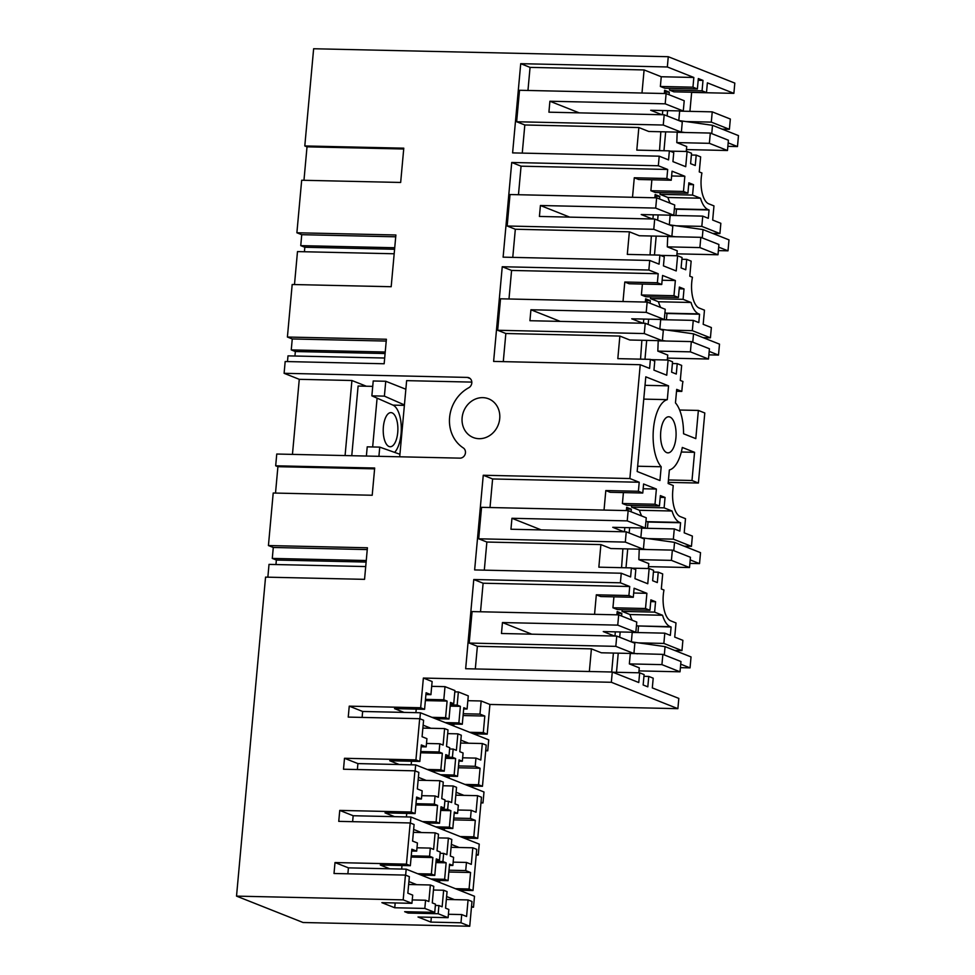 <?xml version="1.0" encoding="UTF-8"?>
<svg xmlns="http://www.w3.org/2000/svg" width="975" height="975" viewBox="0 0 975 975"><rect width="100%" height="100%" fill="white"/><g stroke="black" fill="none" stroke-linecap="round" stroke-linejoin="round"><path stroke-width="1.46" d="M684.218 100.742L666.12 93.563L665.194 103.825L683.28 111.004L684.218 100.742M666.12 93.563L519.504 90.273L516.64 121.753L663.256 125.032L664.194 114.77L548.913 112.186L549.9 101.242L665.194 103.825M663.256 125.032L681.354 132.21L682.293 121.948L664.194 114.77M681.354 132.21L648.777 131.479L638.844 127.542L524.818 124.983L516.64 121.753M527.962 90.468L530.059 67.385L520.723 63.68L512.606 152.892L659.21 156.183L658.344 165.762L511.729 162.472L503.112 257.156L649.728 260.447L648.85 270.026L502.247 266.736L493.618 361.42L640.234 364.711L629.874 478.542L483.259 475.252L474.642 569.936L621.258 573.227L620.393 582.806L473.777 579.516L465.66 668.728L612.276 672.019L611.337 682.281L423.369 678.064L432.132 681.537L430.926 694.675L426.087 692.75L424.576 709.3L394.509 708.63L404.003 712.396M524.818 124.983L522.259 153.112M661.928 114.721L650.703 110.273L683.28 111.004M579.223 112.868L549.9 101.242M677.186 132.125L676.796 142.594L686.717 146.53L686.266 151.491M665.669 131.857L663.963 150.735M660.843 131.759L659.527 150.637M712.64 233.391L719.916 233.561L720.842 223.299L712.676 220.058L713.968 205.896L708.703 203.812A22.559 9.689 91.3 0 1 701.244 177.816A22.559 9.689 91.3 0 1 701.927 172.977L699.27 171.929L700.647 156.877L696.211 155.11L695.26 165.518L690.592 163.666L691.531 153.258L687.095 151.503L685.717 166.688L672.933 161.618L673.749 152.588L669.374 150.857L636.797 150.126L638.844 127.542M686.437 149.577L727.472 150.503L709.373 143.325L676.796 142.594M730.336 119.035L729.398 129.297L711.299 122.119L712.237 111.857L730.336 119.035M722.134 129.127L729.398 129.297M727.472 150.503L728.41 140.242L710.312 133.063L677.723 132.332M678.795 120.547L679.66 111.126L712.237 111.857M691.665 92.235L689.922 111.357M669.472 90.078L702.061 90.809L706.497 92.564L673.908 91.833L669.472 90.078L669.63 88.335M702.061 90.809L702.999 80.413L698.332 78.561L697.393 88.957L664.804 88.225L660.368 86.458L661.257 76.745L644.097 69.944L641.989 93.027M669.057 94.733L669.289 92.125L664.621 90.273L664.328 93.527M662.781 110.541L662.391 114.733M667.119 115.94L667.607 110.65M530.059 67.385L644.097 69.944M661.257 76.745L693.834 77.476L667.339 66.97L668.265 56.708L734.809 83.094L733.882 93.356L707.375 82.851L706.497 92.564M520.723 63.68L667.339 66.97M693.834 77.476L692.957 87.189L660.368 86.458M697.393 88.957L692.957 87.189M702.999 80.413L698.173 80.303M275.511 493.082L277.912 466.684L275.681 465.794L276.754 454.033L459.944 458.14A5.557 4.948 -68.4 0 0 465.185 454.118A5.557 4.948 -68.4 0 0 463.271 447.915A34.698 30.944 -68.4 0 1 449.597 417.458A34.698 30.944 -68.4 0 1 468.743 387.758A5.557 4.948 -68.4 0 0 471.827 382.517A5.557 4.948 -68.4 0 0 468.841 377.727A5.557 4.948 -68.4 0 0 467.293 377.41L284.103 373.303L285.175 361.53L384.162 363.76L386.393 339.251L287.406 337.033L292.183 284.505L391.182 286.723L395.887 234.987L296.887 232.769L301.677 180.241L400.664 182.459L403.784 148.176L304.797 145.945L313.633 48.75L668.265 56.708M275.681 465.794L374.68 468.024L372.206 495.251L273.207 493.021L268.43 545.549L273.28 547.475L272.281 558.419L276.364 560.04L275.962 564.549M395.18 902.96L394.741 907.762L381.871 902.655L411.938 903.325L412.693 895.123L407.842 893.197L409.354 876.647L405.442 875.087L403.187 899.864L236.523 896.122L265.553 577.127L364.553 579.345L367.417 547.779L268.43 545.549M405.442 875.087L334.011 873.49L335.01 862.546L348.428 867.86L347.88 873.795M406.441 864.142L410.341 865.703L411.852 849.213L416.691 851.138L417.434 842.985L412.583 841.072L414.095 824.509L410.183 822.961L406.441 864.142L335.01 862.546M410.183 822.961L338.752 821.364L339.751 810.408L353.169 815.734L352.621 821.669M411.182 812.017L415.094 813.564L416.593 797.075L421.432 799L422.175 790.859L417.337 788.933L418.836 772.383L414.923 770.835L411.182 812.017L339.751 810.408M414.923 770.835L343.505 769.226L344.492 758.282L357.91 763.596L357.374 769.543M415.923 759.878L419.835 761.438L421.334 744.949L426.185 746.874L426.928 738.66L422.077 736.734L423.589 720.245L419.677 718.697L415.923 759.878L344.492 758.282M419.677 718.697L348.246 717.1L349.245 706.156L362.651 711.47L362.115 717.405M423.369 678.064L420.664 707.753L349.245 706.156M479.054 438.689A20.816 18.562 -68.4 0 0 499.188 421.846A20.816 18.562 -68.4 0 0 488.597 398.812A20.816 18.562 -68.4 0 0 482.796 397.642A20.816 18.562 -68.4 0 0 462.662 414.485A20.816 18.562 -68.4 0 0 473.253 437.519A20.816 18.562 -68.4 0 0 479.054 438.689M304.797 145.945L307.015 146.835L403.711 149.004M307.015 146.835L303.968 180.29M719.916 233.561L701.817 226.383L702.756 216.121L708.301 218.315L709.057 209.966L708.179 209.625A28.458 12.224 -88.7 0 1 700.513 198.217L692.567 195.073L693.517 184.665L688.85 182.812L687.899 193.221L683.463 191.453L684.84 176.268L672.055 171.198L671.239 180.229L666.863 178.498L667.68 169.467L658.344 165.762M659.21 156.183L668.557 159.888L669.374 150.857M687.095 151.503L670.044 151.125M664.463 92.016L669.289 92.125M709.373 143.325L710.312 133.063M685.864 121.546L711.299 122.119M696.211 155.11L691.372 155.013M236.523 896.122L303.067 922.508L469.731 926.25L471.985 901.485L468.073 899.937L466.574 916.488L461.723 914.562L460.98 922.777L469.731 926.25M365.71 566.56L269.015 564.391L267.857 577.176M292.451 454.387L299.276 379.324L284.103 373.303M384.686 358.032L287.991 355.863L287.479 361.591M287.406 337.033L292.256 338.959L291.257 349.903L295.34 351.524L294.938 356.021M394.18 253.768L297.485 251.599L294.487 284.554M296.887 232.769L301.738 234.695L300.751 245.639L304.834 247.26L304.419 251.757M733.882 93.356L691.641 92.418M668.241 482.369L698.417 483.039L704.791 412.986L698.368 410.438L679.636 410.024M463.076 715.553L484.807 716.04L483.308 732.591L487.22 734.151L489.913 704.45L677.881 708.667L678.819 698.405L652.312 687.899L653.201 678.186L648.765 676.431L647.814 686.827L643.147 684.974L644.097 674.578L639.661 672.811L638.771 682.524L612.276 672.019M487.22 734.151L473.558 733.834M458.335 767.752L480.066 768.239L478.554 784.729L482.467 786.277L486.22 745.095L482.308 743.535L480.809 760.025L475.958 758.099L475.215 766.313L458.494 765.936M482.467 786.277L468.817 785.972M457.897 810.006L471.217 810.31L470.474 818.452L475.312 820.365L473.813 836.855L477.726 838.402L481.479 797.221L477.567 795.673L455.837 795.186M477.726 838.402L464.063 838.098M465.721 870.578L470.572 872.503L469.072 888.993L472.985 890.541L476.726 849.359L472.814 847.799L471.315 864.362L466.464 862.436L465.721 870.578L449.012 870.2M472.985 890.541L459.322 890.236M304.834 247.26L394.582 249.271M300.751 245.639L394.729 247.748M301.738 234.695L395.728 236.803M703.158 337.655L710.422 337.813L692.323 330.647L693.262 320.385L698.807 322.579L699.562 314.23L698.697 313.889A28.458 12.224 -88.7 0 1 691.031 302.482L683.085 299.325L684.023 288.929L679.356 287.077L678.405 297.485L673.969 295.717L675.358 280.532L662.573 275.462L661.745 284.493L657.369 282.75L658.198 273.731L648.85 270.026M710.422 337.813L711.36 327.551L703.182 324.322L704.474 310.16L699.221 308.076A22.559 9.689 -88.7 0 1 691.763 282.08A22.559 9.689 -88.7 0 1 692.445 277.241L689.788 276.193L691.153 261.142L686.717 259.374L685.766 269.77L681.098 267.93L682.049 257.522L677.613 255.767L676.223 270.952L663.439 265.882L664.267 256.852L659.892 255.121L659.063 264.152L649.728 260.447M667.704 236.377L667.302 246.858L677.235 250.794L676.784 255.743M656.187 236.121L654.469 254.999M651.361 236.011L650.045 254.902M515.324 229.247L507.158 226.005L653.774 229.296L671.86 236.474L639.283 235.743L629.362 231.806L515.324 229.247L512.765 257.376M659.892 255.121L627.303 254.39L629.362 231.806M507.158 226.005L510.023 194.537L656.638 197.827L674.724 205.006L673.798 215.268L655.7 208.089L656.638 197.827M667.68 169.467L521.064 166.177L518.468 194.732M521.064 166.177L511.729 162.472M702.756 216.121L670.166 215.39L669.313 224.811M676.382 225.81L701.817 226.383M709.057 209.966L676.479 209.235L675.907 215.512M676.479 209.235L675.602 208.894A28.458 12.224 91.3 0 1 674.432 208.284M692.567 195.073L659.99 194.342L667.936 197.486L700.513 198.217M667.936 197.486A28.458 12.224 91.3 0 0 670.191 203.202M693.517 184.665L688.691 184.567M660.148 192.599L659.99 194.342M687.899 193.221L655.322 192.489L650.886 190.722L651.873 179.79M683.463 191.453L650.886 190.722M684.84 176.268L671.629 175.975M671.239 180.229L638.662 179.498L634.286 177.767L666.863 178.498M632.507 197.291L634.286 177.767M676.955 253.841L717.978 254.767L718.916 244.506L700.818 237.327L668.241 236.596M677.613 255.767L660.562 255.389M686.717 259.374L681.891 259.265M671.86 236.474L672.799 226.212L654.7 219.034L539.419 216.45L540.418 205.506L655.7 208.089M652.909 218.997L653.287 214.805M654.834 197.791L655.127 194.537L659.807 196.389L659.563 198.998M658.113 214.914L657.638 220.204M654.968 196.28L659.807 196.389M717.978 254.767L699.892 247.589L700.818 237.327M699.892 247.589L667.302 246.858M653.774 229.296L654.7 219.034M652.433 218.985L641.221 214.537L673.798 215.268M540.418 205.506L569.729 217.132M295.34 351.524L385.101 353.535M291.257 349.903L385.235 352.012M292.256 338.959L386.234 341.067M684.182 546.183L691.446 546.341L673.347 539.163L674.286 528.901L641.708 528.17L640.843 537.591M691.446 546.341L692.384 536.079L684.206 532.837L685.498 518.676L680.245 516.592A22.559 9.689 -88.7 0 1 672.787 490.596L673.237 485.538L668.131 483.515L669.362 469.987A35.392 15.198 -88.7 0 0 682.305 447.452L694.566 452.315L681.306 452.01M698.417 483.039L691.994 480.492L694.566 452.315M640.234 364.711L649.582 368.404L650.398 359.373L654.773 361.116L653.957 370.147L666.742 375.217L668.119 360.031L672.555 361.786L671.617 372.182L676.284 374.034L677.223 363.638L681.659 365.393L680.294 380.445L682.951 381.505A22.559 9.689 -88.7 0 0 682.268 386.332L681.805 391.402L676.699 389.378L675.468 402.894A35.392 15.198 -88.7 0 1 683.548 433.765L695.809 438.628L698.368 410.438M674.286 528.901L679.831 531.107L680.587 522.758L679.709 522.405A28.458 12.224 -88.7 0 1 672.043 511.01L664.109 507.853L665.047 497.457L660.38 495.605L659.429 506.001L654.993 504.246L656.382 489.06L643.598 483.99L642.769 493.021L638.393 491.278L639.222 482.247L629.874 478.542M674.213 445.989A18.05 7.751 -88.7 0 1 667.924 452.863A18.05 7.751 -88.7 0 1 661.196 442.613A18.05 7.751 -88.7 0 1 662.452 423.65A18.05 7.751 -88.7 0 1 668.74 416.776A18.05 7.751 -88.7 0 1 675.468 427.026A18.05 7.751 -88.7 0 1 674.213 445.989M645.791 376.825L637.175 471.51L659.941 480.541L661.196 466.757A35.392 15.198 -88.7 0 1 653.445 428.915A35.392 15.198 -88.7 0 1 667.302 399.653L668.557 385.856L645.791 376.825M658.21 340.641L657.82 351.122L667.741 355.058L667.29 360.007M646.693 340.385L644.975 359.263M641.867 340.275L640.551 359.153M505.842 333.511L497.664 330.269L644.28 333.56L662.378 340.738L629.801 340.007L619.868 336.07L505.842 333.511L503.283 361.628M650.398 359.373L617.821 358.642L619.868 336.07M497.664 330.269L500.528 298.801L647.144 302.092L665.243 309.27L664.304 319.532L646.206 312.353L647.144 302.092M658.198 273.731L511.582 270.441L508.987 298.996M511.582 270.441L502.247 266.736M693.262 320.385L660.684 319.654L659.819 329.075M666.888 330.074L692.323 330.647M699.562 314.23L666.985 313.499L666.412 319.776M666.985 313.499L666.108 313.158A28.458 12.224 91.3 0 1 664.938 312.548M683.085 299.325L650.496 298.594L658.442 301.75L691.031 302.482M658.442 301.75A28.458 12.224 91.3 0 0 660.697 307.466M684.023 288.929L679.197 288.819M650.654 296.851L650.496 298.594M678.405 297.485L645.828 296.753L641.392 294.986L642.391 284.054M673.969 295.717L641.392 294.986M675.358 280.532L662.135 280.239M661.745 284.493L629.168 283.762L624.792 282.019L657.369 282.75M623.013 301.555L624.792 282.019M667.461 358.105L708.496 359.032L709.422 348.77L691.336 341.591L658.747 340.86M668.119 360.031L651.068 359.641M677.223 363.638L672.397 363.529M662.378 340.738L663.317 330.476L645.218 323.298L529.925 320.714L530.924 309.77L646.206 312.353M643.415 323.261L643.805 319.069M645.352 302.055L645.645 298.801L650.313 300.653L650.081 303.249M648.631 319.178L648.143 324.456M645.487 300.544L650.313 300.653M708.496 359.032L690.398 351.853L691.336 341.591M690.398 351.853L657.82 351.122M644.28 333.56L645.218 323.298M642.952 323.249L631.727 318.801L664.304 319.532M530.924 309.77L560.247 321.397M674.688 650.447L681.964 650.605L682.89 640.343L674.724 637.102L676.004 622.94L670.751 620.856A22.559 9.689 -88.7 0 1 663.293 594.86A22.559 9.689 -88.7 0 1 663.975 590.033L661.318 588.973L662.683 573.922L658.247 572.167L657.308 582.562L652.641 580.71L653.579 570.314L649.143 568.547L647.766 583.745L634.981 578.675L635.797 569.644L631.422 567.901L630.606 576.932L621.258 573.227M639.234 549.169L638.844 559.638L648.765 563.574L648.314 568.535M627.717 548.913L625.999 567.779M622.891 548.803L621.575 567.682M486.866 542.039L478.688 538.797L625.304 542.088L643.402 549.266L610.825 548.535L600.893 544.598L486.866 542.039L484.307 570.156M631.422 567.901L598.845 567.17L600.893 544.598M431.693 686.339L445.002 686.644L454.923 690.58L453.728 703.718L450.401 703.633M454.813 691.86L458.36 691.933L468.28 695.87L467.086 709.008L463.795 707.704L462.284 724.254L448.634 723.95M484.807 716.04L479.968 714.114L481.163 700.976L467.842 700.684M481.163 700.976L489.913 704.45M677.881 708.667L611.337 682.281M617.017 613.324L621.843 613.433L621.611 616.042M620.161 631.958L619.686 637.248M618.235 653.177L616.492 672.299M629.753 653.433L662.866 654.371L661.928 664.633L680.026 671.812L680.964 661.55L662.866 654.371M630.289 653.64L629.35 663.902L661.928 664.633M638.82 672.799L639.271 667.838L629.35 663.902M639.003 670.898L680.026 671.812M648.765 676.431L643.939 676.321M639.661 672.811L612.751 672.214M612.763 672.214L611.703 671.787L613.397 653.067M591.411 648.862L477.372 646.303L469.207 643.061L615.81 646.352L633.908 653.518L601.331 652.787L591.411 648.862L589.351 671.507M477.372 646.303L475.312 668.947M469.207 643.061L472.071 611.581L618.674 614.872L636.773 622.05L635.846 632.312L617.748 625.133L618.674 614.872M681.964 650.605L663.865 643.427L664.792 633.165L670.337 635.371L671.105 627.023L670.227 626.669A28.458 12.224 -88.7 0 1 662.561 615.262L654.615 612.117L655.566 601.721L650.886 599.869L649.947 610.265L645.511 608.51L646.888 593.312L634.103 588.242L633.287 597.273L628.912 595.542L629.728 586.511L483.112 583.221L480.517 611.776M483.112 583.221L473.777 579.516M629.728 586.511L620.393 582.806M671.105 627.023L637.65 625.938A28.458 12.224 91.3 0 1 636.48 625.341M638.515 626.291L637.955 632.568M664.792 633.165L632.214 632.434L631.361 641.855M638.43 642.854L663.865 643.427M654.615 612.117L622.038 611.386L629.984 614.53L662.561 615.262M629.984 614.53A28.458 12.224 91.3 0 0 632.227 620.246M633.287 597.273L600.71 596.542L596.322 594.811L628.912 595.542M594.555 614.335L596.322 594.811M646.888 593.312L633.677 593.019M645.511 608.51L612.934 607.778L613.921 596.846M649.947 610.265L617.37 609.533L612.934 607.778M614.482 636.029L603.257 631.581L635.846 632.312M655.566 601.721L650.727 601.612M622.196 609.643L622.038 611.386M633.908 653.518L634.847 643.256L616.748 636.09L615.81 646.352M614.957 636.041L615.335 631.861M616.883 614.835L617.175 611.581L621.843 613.433M531.777 634.177L502.454 622.55L617.748 625.133M502.454 622.55L501.467 633.494L616.748 636.09M276.364 560.04L366.125 562.063M272.281 558.419L366.259 560.528M273.28 547.475L367.258 549.583M277.912 466.684L374.607 468.853M478.688 538.797L481.553 507.329L628.168 510.62L646.267 517.786L645.328 528.048L627.23 520.882L628.168 510.62M639.222 482.247L492.607 478.957L490.011 507.512M492.607 478.957L483.259 475.252M647.912 538.59L673.347 539.163M680.587 522.758L648.009 522.027L647.437 528.304M648.009 522.027L647.132 521.674A28.458 12.224 91.3 0 1 645.962 521.077M664.109 507.853L631.52 507.122L639.466 510.278L672.043 511.01M639.466 510.278A28.458 12.224 91.3 0 0 641.721 515.994M665.047 497.457L660.221 497.347M631.678 505.379L631.52 507.122M659.429 506.001L626.852 505.269L622.416 503.514L623.415 492.582M654.993 504.246L622.416 503.514M656.382 489.06L643.159 488.755M642.769 493.021L610.192 492.29L605.816 490.547L638.393 491.278M604.037 510.071L605.816 490.547M648.485 566.633L689.52 567.548L690.446 557.286L672.36 550.107L639.771 549.376M649.143 568.547L632.092 568.169M658.247 572.167L653.421 572.057M643.402 549.266L644.329 539.004L626.243 531.826L510.949 529.242L511.948 518.286L627.23 520.882M624.439 531.777L624.817 527.597M626.364 510.571L626.669 507.329L631.337 509.182L631.105 511.778M629.655 527.707L629.168 532.984M626.511 509.072L631.337 509.182M689.52 567.548L671.422 560.369L672.36 550.107M671.422 560.369L638.844 559.638M625.304 542.088L626.243 531.826M623.976 531.777L612.751 527.317L645.328 528.048M511.948 518.286L541.259 529.913M691.994 480.492L668.46 479.968M371.865 395.85L384.394 396.13L385.747 381.262L373.218 380.981L371.865 395.85L392.974 405.125A24.984 10.737 -88.7 0 1 401.261 426.623A24.984 10.737 -88.7 0 1 394.607 452.388M471.815 382.102L406.636 380.64L399.701 456.788M366.32 386.222L351.914 380.506L299.276 379.324M405.856 389.232L385.747 381.262M668.557 385.856L645.011 385.332M667.302 399.653L643.756 399.116M637.65 466.221L661.196 466.757M681.805 391.402L676.528 391.28M366.381 456.044L367.222 446.842L379.75 447.123L378.909 456.324M399.933 454.265L379.75 447.123M351.914 380.506L345.077 455.569M404.418 404.93L384.394 396.13M411.243 855.831L429.573 856.233L430.304 848.092L416.995 847.799M430.304 848.092L433.607 849.408L435.106 832.845L438.518 834.198L437.019 850.761L440.237 852.028L439.493 860.169L436.166 860.096M429.573 856.245L432.863 857.549L431.364 874.027L434.777 875.392L436.276 858.902L439.493 860.182M440.115 853.32L443.662 853.393L442.93 861.534L436.057 861.376M443.662 853.393L446.879 854.673L448.39 838.11L451.803 839.463L450.304 856.026L453.594 857.33L452.851 865.471L449.451 865.398M442.93 861.534L446.136 862.814L444.637 879.304L448.061 880.657L449.56 864.167L452.851 865.471M466.464 862.436L453.156 862.144M431.34 917.292L430.901 922.106L460.98 922.777M430.901 922.106L418.019 917L448.098 917.67L438.177 913.733L408.098 913.063L408.22 911.783M394.741 907.762L424.82 908.432L434.74 912.368L404.662 911.698L408.098 913.063M411.938 903.325L403.187 899.864M434.777 875.392L421.115 875.075M434.74 912.368L435.484 904.166L432.278 902.887L433.778 886.336L430.365 884.983L428.854 901.534L425.563 900.23L412.254 899.925M431.364 874.027L417.702 873.722M430.365 884.983L408.635 884.496M432.863 857.549L411.133 857.062M402.005 865.507L401.676 869.054M448.061 880.657L434.399 880.352M448.098 917.67L448.841 909.456L445.551 908.152L447.062 891.601L443.649 890.248L442.138 906.799L438.921 905.531L438.177 913.733M444.637 879.304L430.987 878.987M446.148 862.814L435.947 862.582M443.649 890.248L433.448 890.017M469.072 888.993L455.41 888.676M470.572 872.503L448.841 872.016M439.713 880.462L439.542 882.387M438.921 905.531L435.374 905.446M424.82 908.432L425.563 900.23M468.073 899.937L446.343 899.45M461.723 914.562L448.415 914.27M410.341 865.703L380.274 865.02L389.781 868.786M416.691 851.126L411.682 851.017M444.454 828.336L444.283 830.249M453.131 785.984L451.632 802.535L448.415 801.267L447.671 809.408L450.877 810.676L449.39 827.166L452.802 828.518L454.301 812.029L457.592 813.345L458.335 805.204L455.045 803.888L456.544 787.337L453.131 785.984L442.93 785.753M457.592 813.345L454.192 813.26M418.129 780.232L439.859 780.719L443.272 782.072L441.76 798.622L444.978 799.902L444.234 808.043L440.907 807.97M415.094 813.564L385.015 812.894L394.522 816.66M406.746 813.382L406.417 816.928M421.432 799L416.423 798.891M478.554 784.729L464.904 784.424M471.217 810.31L476.056 812.224L477.567 795.673M448.415 801.267L444.856 801.182M455.63 758.55L454.131 775.04L457.543 776.392L459.042 759.903L462.333 761.207L463.088 752.993L459.798 751.688L461.297 735.211L457.872 733.846L456.373 750.336L453.168 749.056L452.412 757.27L455.63 758.55L445.429 758.318M452.412 757.27L445.538 757.124M453.168 749.068L449.609 748.983M448.975 755.918L445.77 754.638L444.259 771.128L440.846 769.775L442.345 753.285L439.055 751.981L439.81 743.767L443.101 745.071L444.6 728.581L448.013 729.934L446.513 746.436L449.731 747.703L448.975 755.918L445.66 755.832M415.984 803.693L434.314 804.107L435.057 795.966L421.736 795.673M435.057 795.966L438.348 797.27L439.859 780.719M449.195 776.21L449.024 778.123M462.333 761.207L458.933 761.134M480.066 768.239L475.215 766.313M475.958 758.111L462.65 757.807M457.543 776.392L443.881 776.088M454.131 775.04L440.468 774.735M440.846 769.775L427.196 769.458M444.259 771.128L430.609 770.823M419.835 761.438L389.756 760.756L399.263 764.534M411.487 761.243L411.17 764.802M426.185 746.874L421.176 746.753M439.81 743.767L426.489 743.462M439.055 751.981L420.737 751.567M442.345 753.285L420.627 752.797M434.314 804.107L437.519 805.387M444.234 808.043L441.017 806.764L439.518 823.253L436.105 821.901L437.519 805.374M447.671 809.408L440.798 809.25M450.889 810.676L440.688 810.457M470.474 818.452L453.753 818.074M473.813 836.855L460.151 836.55M475.312 820.365L453.582 819.878M452.802 828.518L439.14 828.214M449.39 827.166L435.727 826.861M436.105 821.901L422.443 821.596M439.518 823.253L425.856 822.949M448.39 838.11L438.189 837.891M435.106 832.845L413.376 832.358M437.604 805.411L415.874 804.923M472.814 847.799L451.096 847.312M450.292 704.925L457.165 705.071L460.383 706.351L450.182 706.119M457.165 705.071L458.36 691.933M453.728 703.718L450.511 702.439L449.012 718.989L435.35 718.685M483.308 732.591L469.645 732.286M460.383 706.351L458.872 722.902L462.284 724.254M449.012 718.989L445.599 717.637L447.098 701.086L443.808 699.782L445.002 686.644M453.948 724.072L453.765 725.997M458.872 722.902L445.209 722.597M445.599 717.637L431.937 717.332M479.968 714.114L463.247 713.737M420.664 707.753L424.576 709.3M444.6 728.581L422.87 728.093M457.872 733.846L447.683 733.627M416.227 709.118L415.911 712.664M430.926 694.675L425.917 694.553M443.808 699.782L425.478 699.368M447.098 701.086L425.368 700.598M467.086 709.008L463.686 708.935M482.308 743.535L460.578 743.047M388.452 413.546A17.062 7.325 91.3 0 0 383.273 432.425A17.062 7.325 91.3 0 0 390.171 446.745A17.062 7.325 91.3 0 0 392.657 445.807A17.062 7.325 91.3 0 0 397.837 426.94A17.062 7.325 91.3 0 0 390.938 412.62A17.062 7.325 91.3 0 0 388.452 413.546M372.718 386.368L358.105 386.039L351.768 455.715M377.093 398.153L372.657 446.964M678.722 120.534L712.506 125.312L738.477 135.61L737.478 146.555L727.85 146.347M728.167 142.862L737.478 146.555M681.379 132.003L684.877 132.49M712.506 125.312L711.75 133.636M640.77 537.591L674.542 542.356L700.525 552.667L699.526 563.611L689.898 563.392M690.215 559.918L699.526 563.611M643.415 549.047L646.912 549.547M674.542 542.356L673.786 550.68M669.228 224.798L703.012 229.576L728.995 239.874L727.996 250.819L718.356 250.612M718.672 247.126L727.996 250.819M671.885 236.267L675.382 236.754M703.012 229.576L702.256 237.9M659.746 329.062L693.53 333.84L719.501 344.138L718.502 355.083L708.874 354.863M709.191 351.39L718.502 355.083M662.403 340.519L665.888 341.018M693.53 333.84L692.762 342.152M631.276 641.842L665.06 646.62L691.031 656.918L690.044 667.875L680.404 667.656M680.721 664.17L690.044 667.875M633.933 653.311L637.431 653.798M665.06 646.62L664.304 654.944M485.769 750.019L487.744 750.799L488.731 739.854L420.42 712.762L362.651 711.47M487.744 750.799L485.708 750.762M423.138 725.181L430.938 728.276M460.846 740.135L468.646 743.23M420.42 712.762L419.872 718.782M481.028 802.157L482.991 802.937L483.99 791.993L415.679 764.9L357.91 763.596M482.991 802.937L480.955 802.888M418.385 777.319L426.197 780.414M456.105 792.273L463.905 795.368M415.679 764.9L415.131 770.908M476.288 854.283L478.25 855.063L479.249 844.118L410.938 817.026L353.169 815.734M478.25 855.063L476.214 855.026M413.644 829.445L421.456 832.54M451.352 844.399L459.164 847.494M410.938 817.026L410.39 823.046M471.534 906.421L473.509 907.201L474.496 896.257L406.185 869.164L348.428 867.86M473.509 907.201L471.473 907.152M408.903 881.571L416.703 884.666M446.611 896.537L454.411 899.632M406.185 869.164L405.649 875.172M708.179 209.625L675.602 208.894M698.697 313.889L666.108 313.158M670.227 626.669L637.65 625.938M679.709 522.405L647.132 521.674M467.293 377.41L470.182 378.556M404.381 405.381L392.974 405.125"/></g></svg>
